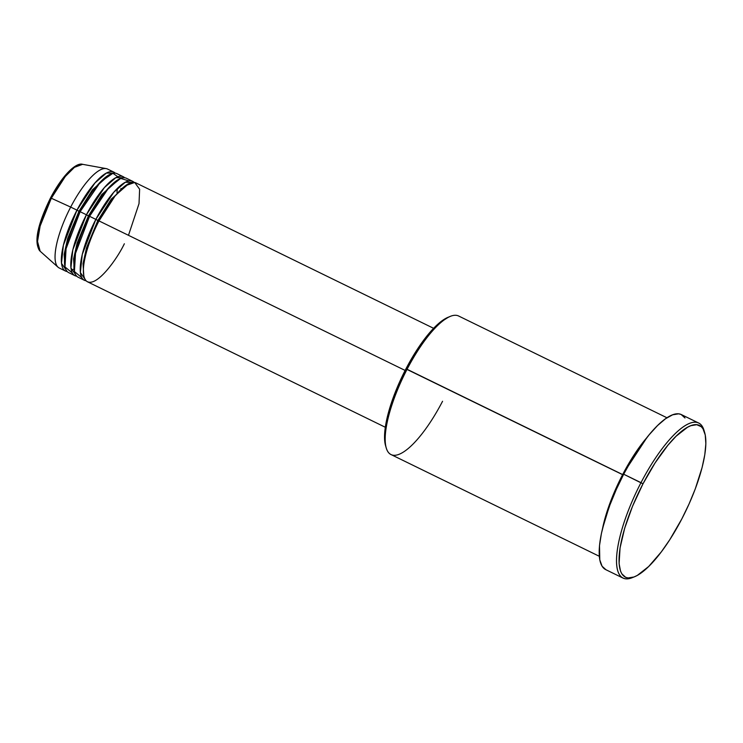 <?xml version="1.0" encoding="UTF-8"?>
<svg xmlns="http://www.w3.org/2000/svg" width="743" height="743" viewBox="0 0 743 743"><rect width="100%" height="100%" fill="white"/><g stroke="black" fill="none" stroke-linecap="round" stroke-linejoin="round"><path stroke-width="1.11" d="M40.168 251.236L37.521 241.466L40.141 226.03L51.313 198.242L50.496 197.963L51.313 198.242A48.536 14.516 116 0 0 40.168 251.236C32.413 241.828 39.834 219.807 50.496 197.963C64.158 172.181 77.198 162.318 82.622 164.324A48.536 14.516 116 0 0 51.313 198.242L70.678 207.083L51.313 198.242L65.3 176.472L74.439 167.342L82.622 164.324L106.184 168.605A55.056 16.467 -64 0 0 70.678 207.083A55.056 16.467 116 0 0 59.189 267.972L65.486 271.046A55.056 16.467 -64 0 1 76.966 210.158L94.937 182.964L106.379 173.073L115.239 173.156A55.056 16.467 -64 0 0 113.809 172.107L107.512 169.032A55.056 16.467 116 0 0 70.678 207.083L76.966 210.158L70.678 207.083A55.056 16.467 -64 0 0 58.028 267.192L40.168 251.236M128.474 235.308L139.015 203.647L139.628 189.224L134.706 182.472L125.437 185.713L114.998 196.059L98.995 220.912A55.056 16.467 116 0 0 87.516 281.811L385.301 427.253M84.368 280.269A55.056 16.467 -64 0 0 86.077 280.761L80.374 272.551L82.269 254.394L95.847 219.38L98.958 220.996L97.844 220.522L111.255 199.096L128.855 183.595L111.255 199.096L97.844 220.522L95.847 219.38L113.828 192.186L125.261 182.295L134.13 182.379A55.056 16.467 -64 0 0 132.691 181.329L126.394 178.255A55.056 16.467 116 0 0 89.559 216.306A55.056 16.467 116 0 0 78.071 277.195L84.368 280.269A55.056 16.467 -64 0 1 95.847 219.38L89.559 216.306L95.847 219.38A55.056 16.467 -64 0 1 132.691 181.329M128.985 180.93L120.682 178.431L108.747 187.756L89.559 216.306L75.517 253.317L74.421 271.548L81.767 277.603M74.922 275.662A55.056 16.467 -64 0 0 76.631 276.145L70.929 267.944L72.823 249.787L86.411 214.764L89.513 216.38L88.408 215.916L101.819 194.49L119.419 178.989L101.819 194.49L88.408 215.916L86.411 214.764L104.382 187.58L115.815 177.679L124.685 177.772A55.056 16.467 -64 0 0 123.245 176.723L116.957 173.648A55.056 16.467 116 0 0 80.114 211.69A55.056 16.467 116 0 0 68.625 272.588L74.922 275.662A55.056 16.467 -64 0 1 86.411 214.764L80.114 211.69L86.411 214.764A55.056 16.467 -64 0 1 123.245 176.723M120.83 189.641L120.951 188.462M120.412 178.534L112.917 173.305L100.565 181.803L80.114 211.69L66.071 248.71L64.985 266.941L72.331 272.987M65.486 271.046A55.056 16.467 -64 0 0 67.195 271.539L61.493 263.328L63.387 245.171L76.966 210.158L80.077 211.774L78.962 211.3L92.373 189.874L109.973 174.373L92.373 189.874L78.962 211.3L76.966 210.158A55.056 16.467 -64 0 1 113.809 172.107M623.275 474.991L405.919 368.899A75.247 22.504 116 0 0 385.552 445.624L386.202 447.88A77.077 23.052 -64 0 1 407.071 369.28A77.077 23.052 116 0 0 390.985 454.54L599.313 556.284M442.559 401.276A77.077 23.052 -64 0 1 386.202 447.88M698.708 423.055L681.396 414.603A86.253 25.791 116 0 0 623.683 474.21L640.995 482.662A86.253 25.791 116 0 0 632.163 577.71L634.355 576.837A84.423 25.243 -64 0 1 642.992 483.814L623.683 474.21A86.253 25.791 116 0 0 605.684 569.612L622.996 578.063A86.253 25.791 -64 0 1 640.995 482.662A86.253 25.791 -64 0 1 698.708 423.055A86.253 25.791 -64 0 1 704.364 431.683M704.717 432.77L704.058 430.513A86.253 25.791 116 0 0 640.995 482.662L642.992 483.814A84.423 25.243 -64 0 1 704.717 432.77A84.423 25.243 -64 0 1 681.86 518.846L689.067 503.949L695.253 488.959L702.098 467.523L704.791 454.753L705.85 443.766L705.246 434.999L702.989 428.776L701.271 426.696L696.739 424.717L690.879 425.674L687.526 427.253L676.149 436.169L667.846 445.298L655.103 462.898L642.992 483.814L632.544 506.234L624.677 528.227L620.061 547.907L619.095 563.575L620.526 571.107L621.854 573.884L625.662 577.32L628.114 577.943L633.965 576.986L637.327 575.407L648.695 566.491L661.251 551.965L669.749 539.762L681.86 518.846A84.423 25.243 -64 0 1 634.355 576.837M622.653 474.573L646.995 437.46A77.077 23.052 -64 0 0 622.653 474.573A77.077 23.052 -64 0 0 602.564 528.431L611.665 498.655L622.653 474.573L407.071 369.28A77.077 23.052 -64 0 1 450.444 316.342L448.261 317.215A75.247 22.504 116 0 0 405.919 368.899L416.712 350.259L428.079 334.573L439.02 323.186L448.605 317.075M405.13 370.432L98.995 220.912L405.13 370.432M633.277 577.227A86.253 25.791 -64 0 1 622.996 578.063M46.558 206.294L40.41 222.64L38.487 230.116L37.317 242.227M73.232 167.983L64.325 176.704L54.963 190.162M605.982 569.751L602.09 566.24L599.787 559.888L599.499 545.566L601.431 533.372L604.978 519.589L610.003 504.757L616.318 489.433L623.683 474.21L631.81 459.676L640.382 446.394L649.085 434.859L657.564 425.535L665.514 418.764L672.619 414.808L678.6 413.823L681.099 414.464L684.99 417.975M666.963 417.77L458.645 316.016A77.077 23.052 116 0 0 407.071 369.28L405.919 368.899L399.493 382.171L389.601 408.483L386.509 420.51L384.828 431.144L384.623 439.995L385.561 445.651M433.624 328.313L135.839 182.871A55.056 16.467 116 0 0 98.995 220.912C91.073 234.695 77.3 271.892 86.337 281.012C96.061 288.804 117.45 258.462 124.35 243.76M78.962 211.3L67.659 238.531L64.149 254.366L64.92 266.635L64.149 254.366L67.659 238.531L78.962 211.3M88.408 215.916L77.096 243.147L73.594 258.973L74.356 271.241L73.594 258.973L77.096 243.147L88.408 215.916M97.844 220.522L86.541 247.753L83.03 263.589L83.801 275.857L83.03 263.589L86.541 247.753L97.844 220.522M116.92 192.363L117.478 188.313M71.319 270.201L73.743 269.17"/></g></svg>
